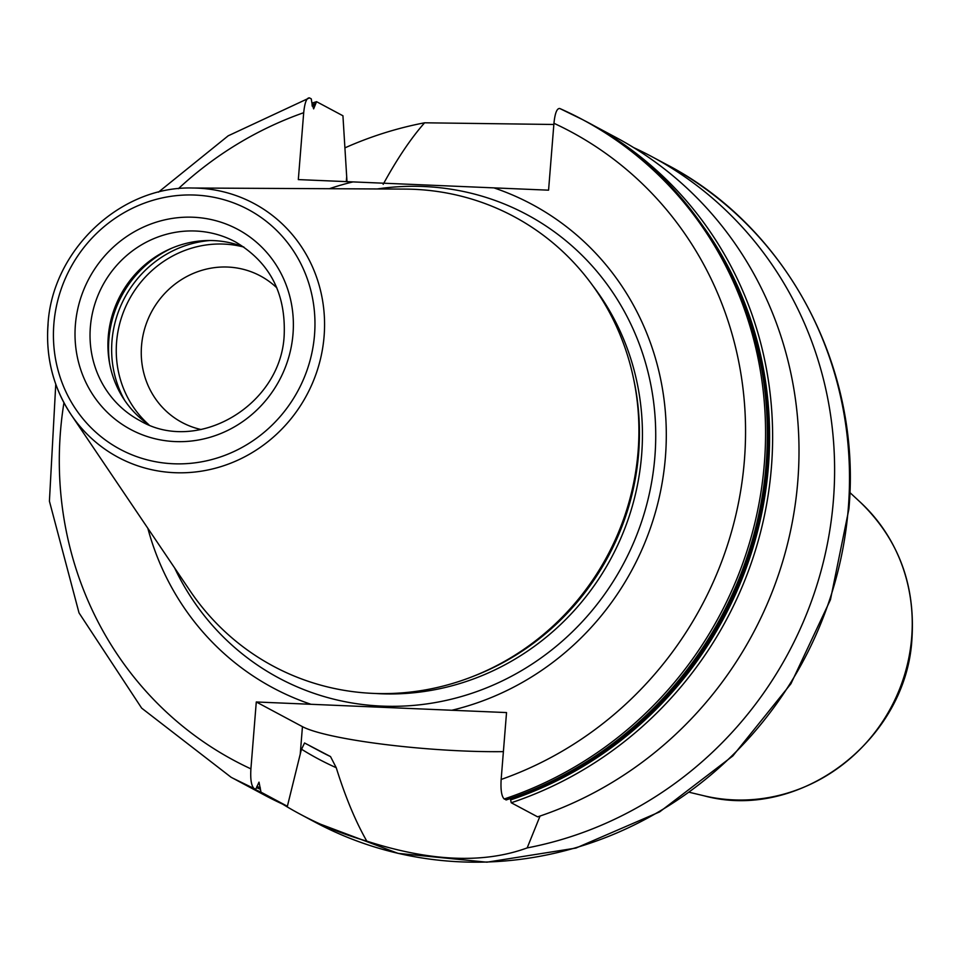 <?xml version="1.0" encoding="UTF-8"?>
<svg xmlns="http://www.w3.org/2000/svg" width="960" height="960" viewBox="0 0 960 960"><rect width="100%" height="100%" fill="white"/><g stroke="black" fill="none" stroke-linecap="round" stroke-linejoin="round"><path stroke-width="1.44" d="M201.096 429.528A83.076 79.008 118.1 0 1 182.016 422.448A83.076 79.008 118.1 0 1 141.528 345.816A83.076 79.008 -61.9 0 1 260.352 275.916A83.076 79.008 -61.9 0 1 276.84 287.856M383.172 184.332C397.176 158.748 410.988 138.24 424.608 122.796A372.84 354.6 -61.9 0 0 344.928 147.864M424.608 122.796L553.848 124.476M540.048 816.048L527.172 847.908A372.84 354.6 -61.9 0 0 833.388 500.484A372.84 354.6 -61.9 0 0 651.672 156.552A372.84 354.6 -61.9 0 0 633.588 147.564M282.588 804.108A372.84 354.6 -61.9 0 0 300.108 814.152A372.84 354.6 -61.9 0 0 366.804 841.128C355.524 821.376 345.336 796.908 336.24 767.712A315.564 300.12 118.1 0 1 301.38 749.136M336.24 767.712L330.516 756.576L304.536 742.992L301.296 749.832L287.376 806.268A372.84 354.6 118.1 0 1 264.504 795.12L238.116 781.02A372.84 354.6 118.1 0 1 235.488 779.592L238.116 781.02A372.84 354.6 118.1 0 0 261 792.156L287.376 806.268M316.548 101.676L311.928 103.152L313.632 108.864L316.548 101.676L342.936 115.776L347.004 181.8M158.412 192.18L228.18 135.816L309.492 97.896C306.672 97.608 304.74 102.54 303.696 112.704L298.32 179.592L493.884 187.872L548.568 190.176L553.944 123.288C554.988 113.148 556.92 108.216 559.752 108.492L582.624 119.64A372.84 354.6 118.1 0 1 763.056 476.784A372.84 354.6 118.1 0 1 504.192 798.984L506.388 799.788M511.248 802.752A372.84 354.6 118.1 0 0 770.112 480.564A372.84 354.6 118.1 0 0 589.68 123.408L587.04 122.004A372.84 354.6 118.1 0 1 589.68 123.408L616.068 137.508A372.84 354.6 118.1 0 1 796.488 494.664A372.84 354.6 118.1 0 1 537.636 816.852L511.248 802.752L510.6 799.908A370.572 352.44 -61.9 0 0 704.22 227.844M527.172 847.908C483.732 863.832 430.284 861.564 366.804 841.128M504.192 798.984C501.552 796.344 500.544 789.84 501.156 779.46L506.532 712.572L256.284 701.976L302.448 726.66A130.5 16.788 -175.4 0 0 503.388 751.632M510.6 798.444L510.6 799.908M261 792.156L259.008 782.16L255.72 789.336L232.836 778.188A372.84 354.6 -61.9 0 0 255.72 789.336L253.944 788.388C251.304 785.736 250.284 779.232 250.908 768.864L256.284 701.976M309.492 97.896L311.268 98.856L311.928 103.128M353.004 181.908A274.26 260.832 -61.9 0 0 329.376 188.712M310.968 704.292A274.26 260.832 118.1 0 1 147.84 528.276M493.884 187.872A274.26 260.832 -61.9 0 1 665.4 457.212A274.26 260.832 118.1 0 1 451.848 710.256M637.944 408.456L638.112 410.412A252.072 239.736 -61.9 0 1 638.244 453.168A252.072 239.736 118.1 0 1 503.676 661.884L501.948 662.82A254.976 242.496 118.1 0 0 638.076 451.704A254.976 242.496 -61.9 0 0 637.944 408.456A254.976 242.496 -61.9 0 0 405.036 189.096L192.54 188.016C120.324 185.88 52.224 250.26 48 324.42C45.624 357.672 53.376 387.828 71.256 414.876A143.94 136.896 -61.9 0 0 221.052 466.584A143.94 136.896 -61.9 0 0 324.096 336.264A143.94 136.896 -61.9 0 0 192.54 188.016M501.948 662.82A254.976 242.496 118.1 0 1 190.176 590.976L71.256 414.876A143.94 136.896 -61.9 0 1 48.072 324.576M148.92 424.8A101.316 96.36 118.1 0 1 108.3 353.82A101.316 96.36 118.1 0 1 108.252 336.636A101.316 96.36 -61.9 0 1 162.336 252.744A101.316 96.36 -61.9 0 1 243.924 247.092A103.332 98.268 -61.9 0 0 116.592 342.036A103.332 98.268 118.1 0 0 148.908 424.788M860.568 502.452C898.092 538.896 915.24 584.04 912 637.896C907.044 740.016 799.488 821.952 703.764 795.732A171.384 162.996 -61.9 0 0 911.688 637.44A171.384 162.996 -61.9 0 0 860.568 502.452L849.864 492.528M848.28 508.44A372.84 354.6 -61.9 0 0 666.564 164.508C787.524 227.316 861.84 368.112 848.892 509.088L830.448 599.724L790.944 683.748L732.804 755.964L659.64 811.896L575.94 848.064L486.912 862.188L398.076 853.368L315 822.12A372.84 354.6 -61.9 0 0 848.28 508.44M309.996 745.92L319.512 750.996A308.004 292.92 -61.9 0 0 330.516 756.576M346.68 176.868L346.296 181.62M302.448 726.66L300.24 754.056M253.944 788.388A372.84 354.6 118.1 0 1 231.06 777.24L232.836 778.188M505.968 799.932A372.84 354.6 -61.9 0 0 764.832 477.732A372.84 354.6 -61.9 0 0 584.4 120.588L582.624 119.64A372.84 354.6 118.1 0 0 559.752 108.492M311.928 103.248A372.84 354.6 118.1 0 1 316.14 101.808M315.288 104.928A369.276 351.204 -61.9 0 0 312.12 106.02M256.932 786.336A369.276 351.204 -61.9 0 0 260.34 787.884M510.6 798.468A369.276 351.204 -61.9 0 0 754.848 337.776M315.516 103.62A370.572 352.44 -61.9 0 0 311.988 104.82M256.704 787.668A370.572 352.44 -61.9 0 0 260.352 789.312M303.696 112.704A356.628 339.18 -61.9 0 0 178.368 188.688M63.948 402.732A356.628 339.18 -61.9 0 0 250.908 768.864M501.156 779.46A356.628 339.18 -61.9 0 0 744.384 460.548A356.628 339.18 -61.9 0 0 553.944 123.288M174.636 567.972A262.812 249.948 118.1 0 0 448.44 699.888A262.812 249.948 118.1 0 0 654.864 456.972A262.812 249.948 -61.9 0 0 377.268 188.952M592.812 285.732A251.736 239.412 -61.9 0 1 641.616 455.124A251.736 239.412 118.1 0 1 374.832 693.456M474.3 675.9A251.736 239.412 118.1 0 0 638.616 453.516A251.736 239.412 -61.9 0 0 633.456 378.192M53.868 323.892A135.912 129.264 -61.9 0 0 173.388 463.764A135.912 129.264 -61.9 0 0 314.52 334.92A135.912 129.264 -61.9 0 0 195 195.06A135.912 129.264 -61.9 0 0 53.868 323.892M75.384 324.804A113.472 107.916 -61.9 0 0 175.164 441.576A113.472 107.916 -61.9 0 0 293.004 334.008A113.472 107.916 -61.9 0 0 193.224 217.236A113.472 107.916 -61.9 0 0 75.384 324.804M90.36 327.072A101.316 96.36 -61.9 0 0 139.74 420.528C196.992 454.8 281.4 405.42 284.196 334.812C285.792 293.004 269.496 262.02 235.272 241.824A101.316 96.36 -61.9 0 0 90.36 327.072M163.668 252.024A105.852 100.668 -61.9 0 0 108.516 338.916A105.852 100.668 118.1 0 0 108.444 355.32M109.836 364.644A106.176 100.98 118.1 0 1 108.888 339.264A106.176 100.98 -61.9 0 1 172.188 248.004M210.012 240.516A106.176 100.98 -61.9 0 0 111.984 340.92A106.176 100.98 118.1 0 0 124.608 400.248M703.764 795.732L689.58 792.348M651.672 156.552L666.564 164.508M506.172 799.944C623.724 761.928 720.648 658.776 753.432 536.856C801.036 375.756 727.092 193.536 584.4 120.588M55.764 384.192L49.416 501.156L79.02 612.888L141.66 708.132L231.06 777.24M300.108 814.152L315 822.12"/></g></svg>
